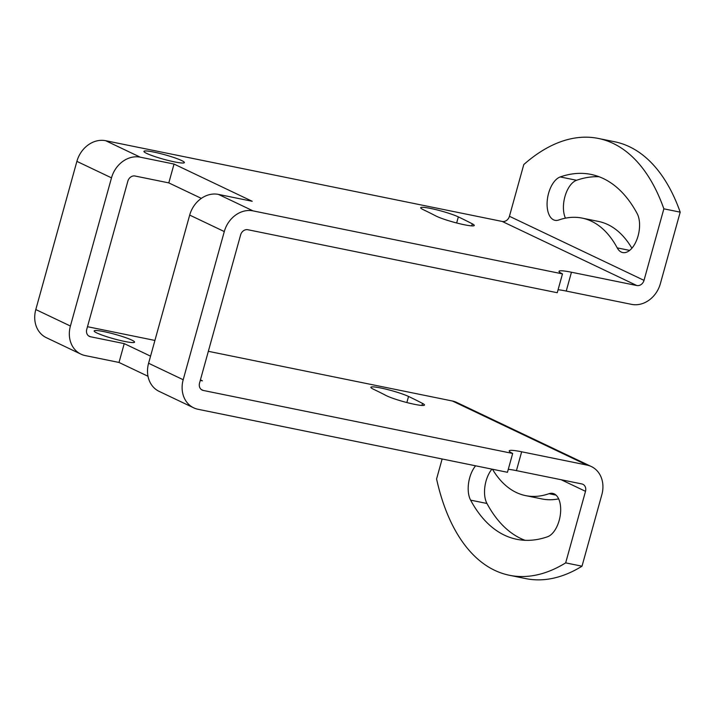 <?xml version="1.0" encoding="UTF-8"?>
<svg xmlns="http://www.w3.org/2000/svg" width="716" height="716" viewBox="0 0 716 716"><rect width="100%" height="100%" fill="white"/><g stroke="black" fill="none" stroke-linecap="round" stroke-linejoin="round"><path stroke-width="1.07" d="M181.596 160.527A20.979 2.318 -164.5 0 1 184.379 162.586A20.979 2.318 -164.5 0 1 169.173 160.688A20.979 2.318 -164.5 0 1 146.726 153.43A20.979 2.318 -164.5 0 1 143.943 151.371A20.979 2.318 -164.5 0 1 159.149 153.278A20.979 2.318 -164.5 0 1 181.596 160.527M131.798 340.091A20.979 2.318 -164.5 0 1 134.581 342.15A20.979 2.318 -164.5 0 1 119.375 340.252A20.979 2.318 -164.5 0 1 96.928 332.994A20.979 2.318 -164.5 0 1 94.145 330.935A20.979 2.318 -164.5 0 1 109.351 332.842A20.979 2.318 -164.5 0 1 131.798 340.091M636.828 285.532L502.247 221.459A6.551 5.513 115.5 0 0 509.434 216.286L523.781 164.555A222.891 118.113 101.5 0 1 598.352 138.448L614.695 141.768A222.891 118.113 101.5 0 1 629.427 146.717A222.891 118.113 101.5 0 1 680.2 212.151L663.857 208.821L644.015 280.368A6.551 5.513 -64.5 0 1 636.828 285.532L571.449 272.223L566.231 291.063A26.224 2.9 15.5 0 0 558.086 289.738M598.352 138.448A222.891 118.113 101.5 0 1 613.084 143.388A222.891 118.113 101.5 0 1 663.857 208.821M599.068 176.736A186.178 98.665 -78.5 0 0 576.586 180.271A22.285 11.814 -78.5 0 0 565.094 196.023A22.285 11.814 -78.5 0 0 565.452 218.165M560.243 176.941A22.285 11.814 -78.5 0 0 547.561 198.037A22.285 11.814 -78.5 0 0 553.558 219.83A22.285 11.814 -78.5 0 0 555.034 220.322A22.285 11.814 -78.5 0 0 558.713 220.018A141.607 75.037 101.5 0 1 582.135 218.103A141.607 75.037 101.5 0 1 617.219 247.879A22.285 11.814 -78.5 0 0 621.264 252.068A22.285 11.814 -78.5 0 0 622.741 252.56A22.285 11.814 -78.5 0 0 637.052 239.09A22.285 11.814 -78.5 0 0 637.159 213.565A186.178 98.665 -78.5 0 0 591.031 174.418A186.178 98.665 -78.5 0 0 560.243 176.941L576.586 180.271M492.474 469.24A141.607 75.037 -78.5 0 0 516.272 492.474A141.607 75.037 -78.5 0 0 525.625 495.615A141.607 75.037 -78.5 0 0 549.047 493.691A22.285 11.814 101.5 0 1 552.734 493.387A22.285 11.814 101.5 0 1 560.404 514.24A22.285 11.814 101.5 0 1 547.525 536.767A186.178 98.665 101.5 0 1 516.737 539.291A186.178 98.665 101.5 0 1 504.431 535.165A186.178 98.665 101.5 0 1 470.609 500.144A22.285 11.814 101.5 0 1 475.603 465.803M558.65 498.873A141.607 75.037 101.5 0 1 541.967 498.945L525.625 495.615M491.946 469.132A22.285 11.814 -78.5 0 0 486.952 503.473A186.178 98.665 -78.5 0 0 520.774 538.495A186.178 98.665 -78.5 0 0 525.034 540.303M201.339 198.377L168.806 182.893L135.029 176.011A6.551 5.513 -64.5 0 0 127.842 181.184L86.752 329.351A6.551 5.513 -64.5 0 0 89.375 336.386A6.551 5.513 -64.5 0 0 90.458 336.744L124.235 343.617L150.557 356.156M680.2 212.151L660.358 283.697A26.224 22.044 115.5 0 1 631.602 304.372L566.231 291.063M147.997 376.258L119.008 362.457L85.231 355.575A26.224 22.044 -64.5 0 1 80.926 354.143A26.224 22.044 -64.5 0 1 70.41 326.031L111.499 177.854A26.224 22.044 -64.5 0 1 140.255 157.18L174.033 164.054L252.211 201.286L218.443 194.403L253.043 210.88L562.481 273.888L557.254 292.728L247.825 229.72A6.551 5.513 -64.5 0 0 240.63 234.884L199.54 383.06A6.551 5.513 -64.5 0 0 202.172 390.086A6.551 5.513 -64.5 0 0 203.246 390.444L512.683 453.452A26.224 2.9 -164.5 0 1 509.201 450.883A26.224 2.9 -164.5 0 1 521.651 451.787L587.03 465.096A26.224 22.044 -64.5 0 1 591.335 466.537A26.224 22.044 -64.5 0 1 601.852 494.649L582.01 566.195A222.891 118.113 101.5 0 1 525.75 578.6L509.407 575.27A222.891 118.113 -78.5 0 0 565.667 562.874L585.509 491.319A6.551 5.513 115.5 0 0 582.878 484.293A6.551 5.513 115.5 0 0 581.804 483.935L516.433 470.627A26.224 2.9 15.5 0 0 508.288 469.311M472.3 223.831A354.008 39.183 -164.5 0 0 458.338 216.885A20.979 2.318 -164.5 0 0 435.892 209.627A20.979 2.318 -164.5 0 0 420.695 207.73A20.979 2.318 -164.5 0 0 423.478 209.779A312.051 34.538 -164.5 0 1 435.784 215.91A20.979 2.318 -164.5 0 0 458.195 223.365A20.979 2.318 -164.5 0 0 474.26 225.477A20.979 2.318 -164.5 0 0 472.3 223.831L471.737 225.88M119.008 362.457L124.235 343.617M174.033 164.054L168.806 182.893M200.417 379.892L202.413 380.849L200.274 380.411M218.443 194.403A26.224 22.044 115.5 0 0 189.686 215.086L148.588 363.254A26.224 22.044 115.5 0 0 159.113 391.366L193.714 407.843A26.224 22.044 115.5 0 0 198.028 409.284L507.456 472.292L512.683 453.452M253.043 210.88A26.224 22.044 115.5 0 0 224.287 231.563L183.198 379.731A26.224 22.044 115.5 0 0 193.714 407.843M562.481 273.888A26.224 2.9 -164.5 0 1 558.999 271.319A26.224 2.9 -164.5 0 1 571.449 272.223M591.335 466.537L456.754 402.455A26.224 22.044 115.5 0 0 452.449 401.023L208.347 351.314M442.13 458.983L436.581 478.977A222.891 118.113 -78.5 0 0 509.407 575.27M502.247 221.459L105.646 140.703A26.224 22.044 115.5 0 0 76.889 161.377L35.8 309.554A26.224 22.044 115.5 0 0 46.316 337.666L80.926 354.143M154.916 340.44L87.486 326.702M422.503 403.403A20.979 2.318 -164.5 0 1 424.463 405.041A20.979 2.318 -164.5 0 1 408.397 402.929A20.979 2.318 -164.5 0 1 385.987 395.474A312.051 34.538 15.5 0 0 373.68 389.343A20.979 2.318 -164.5 0 1 370.897 387.293A20.979 2.318 -164.5 0 1 386.094 389.191A20.979 2.318 -164.5 0 1 408.541 396.449A354.008 39.183 -164.5 0 1 422.503 403.403L421.939 405.444M582.135 218.103L598.478 221.432A141.607 75.037 101.5 0 1 631.888 248.228M582.01 566.195L565.667 562.874M617.219 247.879L629.659 250.403M556.01 495.114L549.047 493.691M470.609 500.144L486.952 503.473M458.338 216.885L456.656 222.98M105.646 140.703L140.255 157.18M76.889 161.377L111.499 177.854M35.8 309.554L70.41 326.031M587.03 465.096L452.449 401.023M88.417 335.777L90.458 336.744M201.214 389.477L203.246 390.444M189.686 215.086L224.287 231.563M183.198 379.731L148.588 363.254M644.015 280.368L509.434 216.286M585.509 491.319L561.174 479.738M408.541 396.449L406.858 402.544M521.651 451.787L516.433 470.627"/></g></svg>
